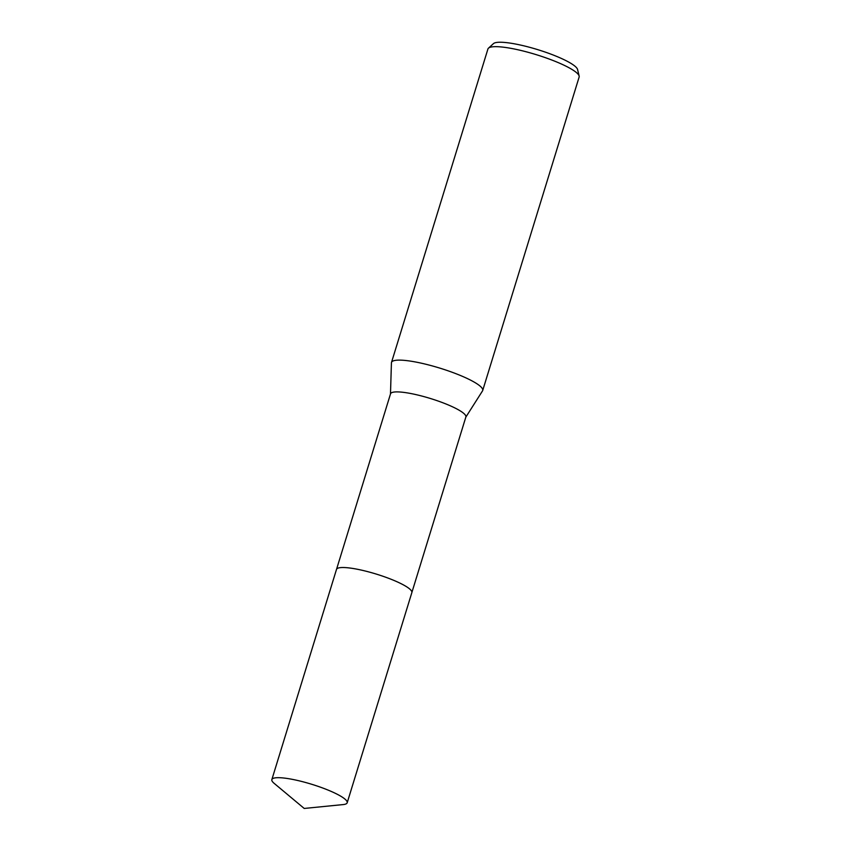 <?xml version="1.0" encoding="UTF-8"?>
<svg xmlns="http://www.w3.org/2000/svg" width="851" height="851" viewBox="0 0 851 851"><rect width="100%" height="100%" fill="white"/><g stroke="black" fill="none" stroke-linecap="round" stroke-linejoin="round"><path stroke-width="1.28" d="M411.416 590.828A39.412 7.244 -162.9 0 0 385.992 577.329A39.412 7.244 -162.9 0 0 347.846 567.787A39.412 7.244 -162.9 0 0 337.858 568.202M411.884 592.466L465.869 416.99A39.412 7.244 -162.9 0 0 443.839 403.14A39.412 7.244 -162.9 0 0 401.874 392.173A39.412 7.244 -162.9 0 0 390.535 393.811L336.549 569.298M465.816 417.16L482.517 390.896A47.709 8.776 -162.9 0 0 482.708 390.481A47.709 8.776 -162.9 0 0 456.04 373.727A47.709 8.776 -162.9 0 0 405.225 360.452A47.709 8.776 -162.9 0 0 391.503 362.43A47.709 8.776 -162.9 0 0 391.428 362.866L390.481 393.981M482.708 390.481L579.137 77.037A47.709 8.776 -162.9 0 0 579.148 76.047A47.709 8.776 -162.9 0 0 550.193 59.41A47.709 8.776 -162.9 0 0 501.654 46.996A47.709 8.776 -162.9 0 0 488.485 48.156A47.709 8.776 -162.9 0 0 487.931 48.975L391.503 362.43M579.148 76.047L577.574 69.505A44.263 8.138 -162.9 0 0 550.714 54.06A44.263 8.138 -162.9 0 0 505.685 42.55A44.263 8.138 -162.9 0 0 493.452 43.624L488.485 48.156M411.852 591.785A39.412 7.255 -162.9 0 0 387.928 578.042A39.412 7.255 -162.9 0 0 347.846 567.798M336.539 793.909A39.412 7.244 -162.9 0 0 296.297 780.176A39.412 7.244 -162.9 0 0 271.852 779.601A39.412 7.244 -162.9 0 0 274.16 783.356L304.211 808.45L343.166 804.578A39.412 7.244 -162.9 0 0 347.187 802.77A39.412 7.244 -162.9 0 0 336.539 793.909M347.187 802.77L411.852 592.604A39.412 7.255 -162.9 0 0 401.193 583.743A39.412 7.255 -162.9 0 0 360.952 570.01A39.412 7.255 -162.9 0 0 336.496 569.425L271.852 779.601"/></g></svg>
